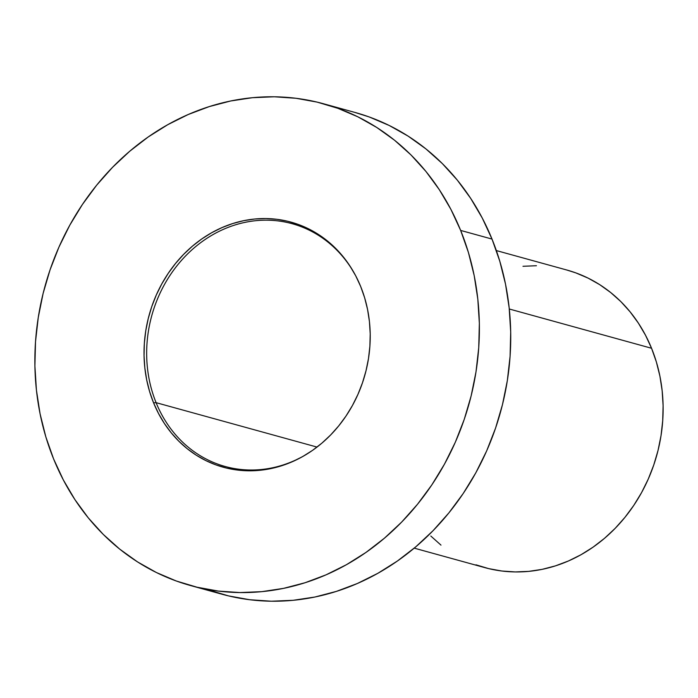 <?xml version="1.0" encoding="UTF-8"?>
<svg xmlns="http://www.w3.org/2000/svg" width="698" height="698" viewBox="0 0 698 698"><rect width="100%" height="100%" fill="white"/><g stroke="black" fill="none" stroke-linecap="round" stroke-linejoin="round"><path stroke-width="1.05" d="M156.099 402.667L317.023 447.078L156.099 402.667A125.928 110.877 -74.6 0 0 305.689 454.808A125.928 110.877 105.4 0 1 225.166 466.491A125.928 110.877 105.4 0 1 156.099 402.667L153.56 402.807L156.099 402.667A125.928 110.877 105.4 0 1 175.233 268.006A125.928 110.877 105.4 0 1 292.165 223.709A125.928 110.877 105.4 0 1 355.299 275.029A125.928 110.877 -74.6 0 0 207.751 237.774A125.928 110.877 -74.6 0 0 156.099 402.667M414.228 548.148L484.787 567.614A154.345 135.901 -74.6 0 0 628.104 513.327A154.345 135.901 -74.6 0 0 651.557 348.267L509.296 309.005L651.557 348.267A154.345 135.901 -74.6 0 0 566.898 270.039L496.348 250.573M190.65 585.57L221.999 594.216A249.901 220.027 -74.6 0 0 454.04 506.312A249.901 220.027 -74.6 0 0 492.011 239.074L460.654 230.427A249.901 220.027 105.4 0 1 422.691 497.665A249.901 220.027 105.4 0 1 190.65 585.57A249.901 220.027 105.4 0 1 53.598 458.926L63.335 479.936L74.93 499.646L88.288 517.872L103.278 534.424L119.742 549.143L137.523 561.899L156.465 572.561L176.376 581.033L197.063 587.219L218.326 591.075L239.972 592.558L261.776 591.651L283.536 588.37L305.035 582.743L326.079 574.82L346.461 564.682L365.979 552.423L384.45 538.167L401.699 522.043L417.552 504.209L431.853 484.848L444.478 464.126L455.305 442.262L464.214 419.454L471.133 395.932L475.992 371.912L478.741 347.621L479.351 323.314L477.825 299.206L474.178 275.544L468.437 252.536L460.654 230.427L492.011 239.074A249.901 220.027 -74.6 0 0 354.95 112.43L323.602 103.784A249.901 220.027 105.4 0 1 460.654 230.427L450.925 209.409L439.321 189.699L425.963 171.481L410.982 154.93L394.51 140.202L376.728 127.455L357.786 116.784L337.876 108.321L317.189 102.126L295.926 98.27L274.288 96.786L252.475 97.694L230.724 100.974L209.217 106.611L188.172 114.533L167.79 124.672L148.273 136.93L129.802 151.187L112.553 167.311L96.699 185.136L82.399 204.505L69.774 225.218L58.946 247.083L50.038 269.89L43.119 293.422L38.268 317.442L35.511 341.723L34.9 366.031L36.427 390.138L40.074 413.809L45.815 436.808L53.598 458.926A249.901 220.027 105.4 0 1 91.56 191.688A249.901 220.027 105.4 0 1 323.602 103.784M360.692 286.538A127.149 111.959 105.4 0 1 305.148 455.131A127.149 111.959 105.4 0 1 153.56 402.807A127.149 111.959 105.4 0 1 205.989 236.133A127.149 111.959 105.4 0 1 355.003 274.48A127.149 111.959 105.4 0 1 360.692 286.538L364.644 297.793L367.567 309.493L369.425 321.542L370.202 333.81L369.888 346.173L368.492 358.528L366.014 370.751L362.498 382.722L357.961 394.326L352.455 405.459L346.034 415.999L338.757 425.85L330.686 434.924L321.909 443.125L312.512 450.385L302.583 456.614L292.209 461.779L281.503 465.81L270.562 468.672L259.49 470.347L248.392 470.801L237.381 470.051L226.562 468.088L216.04 464.938L205.91 460.628L196.269 455.201L187.221 448.709L178.845 441.223L171.219 432.804L164.423 423.529L158.516 413.504L153.56 402.807L149.608 391.552L146.685 379.852L144.826 367.811L144.05 355.544L144.364 343.172L145.76 330.817L148.238 318.593L151.754 306.623L156.291 295.018L161.796 283.894L168.218 273.354L175.503 263.495L183.565 254.43L192.343 246.22L201.739 238.969L211.668 232.731L222.043 227.574L232.748 223.543L243.689 220.673L254.761 219.006L265.859 218.544L276.87 219.303L287.689 221.257L298.212 224.416L308.341 228.717L317.983 234.144L327.03 240.636L335.406 248.13L343.032 256.55L349.829 265.816L355.736 275.85L360.692 286.538M354.741 112.378L369.225 116.967L389.135 125.439L408.077 136.101L425.867 148.857L442.331 163.576L457.312 180.128L470.67 198.354L482.274 218.064L492.011 239.074L499.785 261.192L505.526 284.191L509.174 307.862L510.7 331.969L510.09 356.277L507.341 380.558L502.481 404.578L495.563 428.11L486.654 450.917L475.835 472.782L463.21 493.495L448.901 512.864L433.048 530.689L415.799 546.813L397.328 561.07L377.81 573.328L357.428 583.467L336.384 591.389L314.885 597.026L293.125 600.306L271.321 601.214L249.683 599.73L228.412 595.874L207.725 589.679M522.976 266.287L536.439 265.729M566.767 270.004L575.719 272.848L588.013 278.074L599.713 284.662L610.698 292.541L620.871 301.632L630.12 311.858L638.373 323.113L645.537 335.284L651.557 348.267L656.356 361.922L659.907 376.126L662.158 390.749L663.1 405.634L662.716 420.65L661.023 435.648L658.022 450.489L653.747 465.016L648.241 479.107L641.567 492.614L633.767 505.404L624.928 517.366L615.139 528.377L604.485 538.341L593.073 547.145L581.024 554.718L568.434 560.974L555.434 565.869L542.154 569.35L528.709 571.374L515.246 571.932L501.879 571.016L488.748 568.634L475.966 564.813M440.988 545.121L430.814 536.029"/></g></svg>
